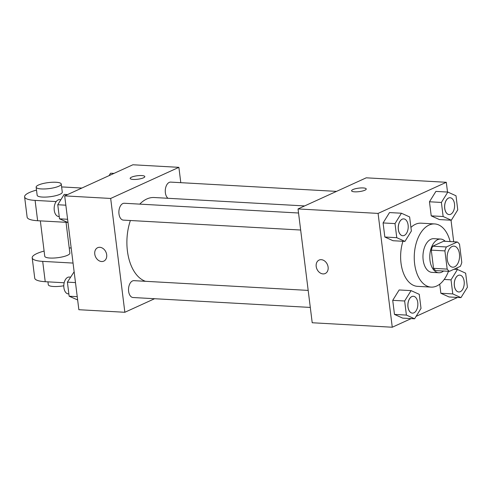 <?xml version="1.0" encoding="UTF-8"?>
<svg xmlns="http://www.w3.org/2000/svg" width="492" height="492" viewBox="0 0 492 492"><rect width="100%" height="100%" fill="white"/><g stroke="black" fill="none" stroke-linecap="round" stroke-linejoin="round"><path stroke-width="0.74" d="M454.614 266.83A10.547 6.199 -86.8 0 1 452.757 267.199A10.547 6.199 -86.8 0 1 447.154 256.32A10.547 6.199 -86.8 0 1 453.932 246.135A10.547 6.199 -86.8 0 1 459.559 255.44A10.547 6.199 -86.8 0 1 454.614 266.83M461.785 262.439L459.522 244.229A15.793 9.287 -86.8 0 0 457.283 241.984L446.367 246.959A15.793 9.287 -86.8 0 0 444.903 250.895L447.173 269.106A15.793 9.287 -86.8 0 0 449.405 271.35L460.321 266.375A15.793 9.287 -86.8 0 0 461.785 262.439M444.903 250.895L431.275 250.133L433.544 268.343L447.173 269.106M433.544 268.343A15.793 9.287 -86.8 0 0 435.783 270.588L449.405 271.35M431.275 250.133A15.793 9.287 -86.8 0 1 432.745 246.197L446.367 246.959M457.283 241.984L443.655 241.221L432.745 246.197M445.223 241.308A16.876 9.926 93.2 0 0 440.66 239.057A16.876 9.926 93.2 0 0 429.977 260.348A16.876 9.926 93.2 0 0 438.778 272.752A16.876 9.926 93.2 0 0 443.556 271.024M438.778 272.752L431.964 272.371A16.876 9.926 -86.8 0 1 423.163 259.967A16.876 9.926 -86.8 0 1 433.846 238.675L440.66 239.057M448.47 271.301A31.636 18.604 -86.8 0 1 436.705 286.012A31.636 18.604 -86.8 0 1 431.14 287.113A31.636 18.604 -86.8 0 1 414.326 254.487A31.636 18.604 -86.8 0 1 434.67 223.934A31.636 18.604 -86.8 0 1 450.131 241.584M431.14 287.113L417.511 286.35A31.636 18.604 -86.8 0 1 402.93 241.277M410.931 227.427A31.636 18.604 -86.8 0 1 421.047 223.171L434.67 223.934M401.435 213.227L389.516 212.562L383.083 222.938L384.836 237.015L393.022 240.723L404.947 241.394L411.373 231.019L409.621 216.935L401.435 213.227L395.008 223.602L396.761 237.685L404.947 241.394M447.818 192.071L435.9 191.4L429.467 201.775L431.22 215.859L439.405 219.567L451.33 220.232L457.757 209.856L456.004 195.779L447.818 192.071L441.392 202.446L443.144 216.523L451.33 220.232M447.511 192.052L446.299 182.292L378.084 213.411L392.265 327.229L411.183 318.601M416.091 316.362L457.566 297.439M457.154 269.45L456.957 267.906M453.704 241.781L451.023 220.213M411.078 290.624L399.153 289.96L392.721 300.335L394.479 314.413L402.665 318.121L414.584 318.791L421.017 308.416L419.264 294.333L411.078 290.624L404.645 300.999L406.398 315.083L414.584 318.791M452.781 293.921L440.863 293.257L439.731 284.173L440.863 293.257L449.048 296.965L460.967 297.629L467.4 287.254L465.647 273.177L457.462 269.468L451.029 279.843L452.781 293.921L460.967 297.629M446.299 182.292L366.245 177.821L298.035 208.934L312.211 322.752L392.265 327.229M298.035 208.934L378.084 213.411M325.218 273.509A7.38 5.707 65.5 0 1 323.041 273.909A7.38 5.707 65.5 0 1 316.473 267.832A7.38 5.707 65.5 0 1 319.087 260.077A7.38 5.707 65.5 0 1 327.346 264.432A7.38 5.707 65.5 0 1 325.218 273.515A7.38 5.707 65.5 0 1 323.041 273.909A7.38 5.707 65.5 0 1 316.479 267.832A7.38 5.707 65.5 0 1 319.093 260.077M364.873 190.22A7.38 1.765 172.9 0 1 356.78 191.831A7.38 1.765 172.9 0 1 351.589 190.798A7.38 1.765 172.9 0 1 358.699 188.135A7.38 1.765 172.9 0 1 366.239 188.971A7.38 1.765 172.9 0 1 364.873 190.22M351.589 190.798A7.38 1.765 172.9 0 1 358.699 188.141A7.38 1.765 172.9 0 1 366.239 188.971M145.491 281.307A42.355 24.907 -86.8 0 1 130.386 220.502M139.771 204.131A42.355 24.907 -86.8 0 1 154.23 197.52L304.616 205.933M300.661 230.028L123.381 220.115A8.438 4.963 -86.8 0 1 118.898 211.412A8.438 4.963 -86.8 0 1 124.328 203.264L298.539 213.005M310.298 307.426L133.025 297.512A8.438 4.963 -86.8 0 1 128.541 288.81A8.438 4.963 -86.8 0 1 133.965 280.661L308.183 290.403M168.018 198.294A8.438 4.963 -86.8 0 1 165.453 188.719A8.438 4.963 -86.8 0 1 170.712 182.108L336.516 191.382M64.686 195.884L132.895 164.771L178.885 167.342L180.792 182.673L178.885 167.342L110.675 198.454L124.851 312.279L154.58 298.718L124.851 312.279L78.861 309.708L64.686 195.884L110.675 198.454L124.851 312.279M458.772 291.971A8.438 4.963 -86.8 0 1 458.741 291.971A8.438 4.963 -86.8 0 1 454.264 283.275A8.438 4.963 -86.8 0 1 459.688 275.126A8.438 4.963 -86.8 0 1 459.712 275.126M453.968 269.272L457.462 269.468M444.196 279.462L451.029 279.843M440.863 293.257L449.048 296.965M460.284 291.682A8.438 4.963 -86.8 0 1 458.796 291.977A8.438 4.963 -86.8 0 1 454.313 283.275A8.438 4.963 -86.8 0 1 459.743 275.126A8.438 4.963 -86.8 0 1 464.239 282.568A8.438 4.963 -86.8 0 1 460.284 291.682M449.128 214.573A8.438 4.963 -86.8 0 1 449.104 214.573A8.438 4.963 -86.8 0 1 444.62 205.871A8.438 4.963 -86.8 0 1 450.045 197.729A8.438 4.963 -86.8 0 1 450.075 197.729A8.438 4.963 -86.8 0 1 454.596 205.17A8.438 4.963 -86.8 0 1 450.641 214.284A8.438 4.963 -86.8 0 1 449.159 214.58A8.438 4.963 -86.8 0 1 444.676 205.877A8.438 4.963 -86.8 0 1 450.1 197.729L450.045 197.729M435.9 191.4L429.467 201.775L441.392 202.446M429.467 201.775L431.22 215.859L443.144 216.523M431.22 215.859L439.405 219.567M412.388 313.133A8.438 4.963 -86.8 0 1 412.358 313.133A8.438 4.963 -86.8 0 1 407.874 304.431A8.438 4.963 -86.8 0 1 413.305 296.282A8.438 4.963 -86.8 0 1 413.329 296.282A8.438 4.963 -86.8 0 1 417.856 303.724A8.438 4.963 -86.8 0 1 413.901 312.838A8.438 4.963 -86.8 0 1 412.413 313.133A8.438 4.963 -86.8 0 1 407.929 304.431A8.438 4.963 -86.8 0 1 413.354 296.289L413.305 296.282M399.153 289.96L392.721 300.335L404.645 300.999M392.721 300.335L394.479 314.413L406.398 315.083M394.479 314.413L402.665 318.121M402.776 235.736A8.438 4.963 -86.8 0 1 398.292 227.033A8.438 4.963 -86.8 0 1 403.717 218.891A8.438 4.963 -86.8 0 1 408.212 226.326A8.438 4.963 -86.8 0 1 404.258 235.44A8.438 4.963 -86.8 0 1 402.776 235.736L402.72 235.736A8.438 4.963 -86.8 0 1 402.72 235.736A8.438 4.963 -86.8 0 1 398.237 227.033A8.438 4.963 -86.8 0 1 403.661 218.885A8.438 4.963 -86.8 0 1 403.692 218.885M389.516 212.562L383.083 222.938L395.008 223.602M383.083 222.938L384.836 237.015L396.761 237.685M384.836 237.015L393.022 240.723M113.972 173.399L110.571 173.209L109.07 175.638M74.138 271.787L67.398 282.144L69.151 296.221L77.644 299.948M67.398 282.144L75.485 282.592M69.151 296.221L77.238 296.676M68.868 293.921L68.302 293.89A8.438 4.963 -86.8 0 1 63.819 285.188A8.438 4.963 -86.8 0 1 69.243 277.045L70.516 277.113M67.588 194.561L64.188 194.371L57.761 204.746L59.514 218.823L68.007 222.55M57.761 204.746L65.842 205.195M59.514 218.823L67.601 219.278M59.224 216.523L58.659 216.492A8.438 4.963 -86.8 0 1 54.175 207.79A8.438 4.963 -86.8 0 1 59.6 199.647L60.873 199.715M144.814 176.591A7.38 1.765 -7.1 0 0 141.751 175.564A7.38 1.765 172.9 0 1 144.814 176.591A7.38 1.765 172.9 0 1 137.705 179.248A7.38 1.765 172.9 0 1 130.165 178.412A7.38 1.765 172.9 0 1 134.039 176.339A7.38 1.765 172.9 0 1 141.751 175.558A7.38 1.765 -7.1 0 0 134.045 176.345A7.38 1.765 -7.1 0 0 130.165 178.418M178.885 167.342L110.675 198.454M97.668 247.697A7.38 5.707 -114.5 0 0 94.771 254.081A7.38 5.707 65.5 0 1 97.662 247.697A7.38 5.707 65.5 0 1 105.915 252.045A7.38 5.707 65.5 0 1 103.794 261.129A7.38 5.707 65.5 0 1 94.765 254.081A7.38 5.707 -114.5 0 0 103.794 261.129M40.344 220.877L44.754 256.27A12.657 3.02 -7.1 0 0 57.687 257.703A12.657 3.02 -7.1 0 0 69.87 253.14L66.033 222.31M73.05 263.072L42.693 261.375A25.313 6.045 172.9 0 1 32.195 257.833A25.313 6.045 172.9 0 1 44.108 251.074M69.224 247.95A25.313 6.045 172.9 0 1 71.174 247.999M36.513 190.103A25.313 6.045 -7.1 0 0 24.6 196.855L27.134 217.181A25.313 6.045 -7.1 0 0 37.632 220.723L67.373 222.384M32.195 257.833L34.729 278.158A25.313 6.045 -7.1 0 0 45.227 281.701L64.169 282.759M47.939 281.848L48.296 284.727A12.657 3.02 -7.1 0 0 63.794 285.772M36.144 187.163L37.158 195.293A12.657 3.02 -7.1 0 0 46.057 197.071A12.657 3.02 -7.1 0 0 59.938 194.303A12.657 3.02 -7.1 0 0 62.275 192.163L61.26 184.033A12.657 3.02 172.9 0 1 58.923 186.173A12.657 3.02 172.9 0 1 45.043 188.94A12.657 3.02 172.9 0 1 36.144 187.163A12.657 3.02 172.9 0 1 48.333 182.6A12.657 3.02 172.9 0 1 61.26 184.033M81.875 188.042L64.335 187.065A25.313 6.045 -7.1 0 0 61.629 186.972M24.6 196.855A25.313 6.045 -7.1 0 0 35.098 200.398L56.199 201.579M42.693 261.375L45.227 281.701M35.098 200.398L37.632 220.723"/></g></svg>
